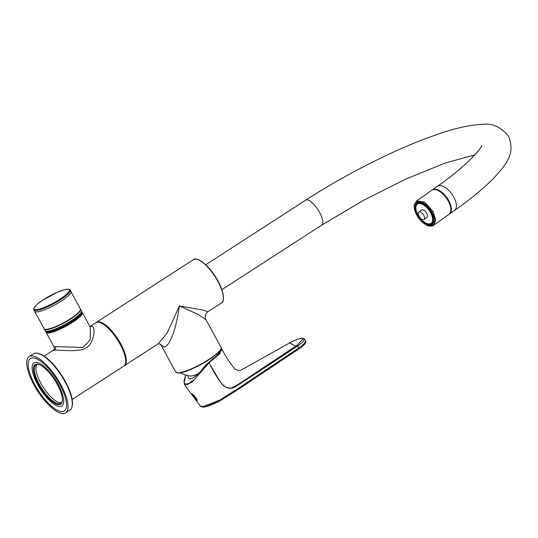 <?xml version="1.0" encoding="UTF-8"?>
<svg xmlns="http://www.w3.org/2000/svg" width="538" height="538" viewBox="0 0 538 538"><rect width="100%" height="100%" fill="white"/><g stroke="black" fill="none" stroke-linecap="round" stroke-linejoin="round"><path stroke-width="0.81" d="M448.436 201.447A13.544 6.765 -125.3 0 0 448.046 200.694A13.544 6.765 -125.3 0 0 443.884 195.012M449.169 214.258A14.835 7.411 -125.3 0 0 449.452 214.077A14.835 7.411 -125.3 0 0 446.923 197.688A14.835 7.411 -125.3 0 0 432.31 189.86A14.835 7.411 -125.3 0 0 432.041 190.069M80.404 313.795A18.514 3.672 151.4 0 1 65.818 325.396A18.514 3.672 151.4 0 1 48.171 331.374M46.039 331.274L46.12 332.383L54.069 346.963L55.36 346.559L82.966 347.514L90.283 339.68L90.276 327.138M90.021 326.66L91.144 326.438C96.201 324.239 94.385 343.984 86.389 347.582C80.808 352.76 56.739 349.734 54.533 350.097L53.255 350.231C54.244 349.465 54.513 348.375 54.076 346.963M99.819 322.511A25.414 8.776 57.1 0 1 120.283 344.031A25.414 8.776 57.1 0 1 125.663 362.504M124.164 365.82A25.797 8.911 -122.9 0 0 124.466 365.645L158.293 343.789L167.036 333.197L179.41 305.92C174.911 337.494 167.325 347.481 163.935 346.956L160.734 344.542L175.718 372.034L178.347 373.016C188.226 373.446 225.052 352.128 221.024 347.333A25.797 5.118 151.4 0 1 204.837 361.892A25.797 5.118 151.4 0 1 178.038 372.821A25.797 5.118 151.4 0 1 175.718 372.034M179.41 305.92L202.88 310.036L207.991 311.677C205.281 313.849 204.601 316.519 205.953 319.686L197.991 314.367L179.41 305.92M187.715 375.551L188.535 378.416C190.593 379.983 194.662 377.609 200.755 371.274L205.16 365.712L211.797 359.882L208.623 362.558L209.013 362.868L191.757 382.451L184.561 384.757L184.009 381.099L185.644 374.999M185.664 375.006L184.083 383.069L187.385 384.744L194.44 379.431L202.839 369.297L202.422 369.216M203.189 369.593L202.839 369.297L208.623 362.558M220.614 350.897A23.8 4.829 -30.1 0 0 220.069 350.574M220.714 349.606A24.513 4.976 149.9 0 1 220.788 349.935A24.513 4.976 149.9 0 1 211.569 359.814M196.942 400.42L196.854 400.971C198.865 401.308 193.418 393.877 191.568 393.769L192.079 393.843C190.956 392.962 196.067 399.862 196.942 400.42L197.083 400.433M197.13 400.406L196.188 398.181C194.01 395.504 192.523 394.072 191.743 393.897L191.925 393.829M196.854 400.971L191.568 393.769M301.704 338.301L304.474 339.007L302.76 342.081L297.675 345.995L237.211 385.652C227.46 392.007 221.959 387.595 210.062 364.751L209.013 362.868L219.907 352.767L221.105 348.698M194.971 398.914L200.217 406.049L202.913 406.634L219.961 399.99L238.065 388.564L298.872 347.951L297.084 345.261L303.533 338.409L302.457 338.2M201.932 406.667L205.886 406.594L219 401.335L241.797 387.004L299.067 348.759L236.068 390.823L219.753 400.958C213.963 403.977 209.174 405.914 205.395 406.762C203.364 407.414 201.642 407.179 200.223 406.049M299.027 348.772L298.872 347.951L299.027 348.772M299.067 348.759C304.017 345.591 306.203 343.009 305.624 340.998L304.192 343.695L298.973 348.126M210.076 364.737C216.505 375.168 220.923 384.441 224.662 386.513C227.07 387.811 229.376 388.268 231.569 387.891L237.857 384.67L295.765 346.142L289.666 342.921M302.322 338.207C299.31 338.261 292.289 341.374 289.706 342.901L244.703 368.093C238.139 371.119 241.401 371.106 235.281 369.438C230.674 364.26 226.222 357.501 221.925 349.155L219.612 353.883L212.187 360.198M296.351 346.862L295.765 346.142L297.084 345.261M32.724 357.884A31.217 10.78 57.1 0 1 58.043 381.496A31.217 10.78 57.1 0 1 64.459 410.864A31.217 10.78 57.1 0 1 38.319 390.595A31.217 10.78 57.1 0 1 30.585 358.436A31.217 10.78 57.1 0 1 32.724 357.884M35.844 362.343A25.649 8.857 -122.9 0 0 33.262 363.493A25.649 8.857 -122.9 0 0 40.444 389.223A25.649 8.857 -122.9 0 0 60.949 406.345A25.649 8.857 -122.9 0 0 57.425 383.076A25.649 8.857 -122.9 0 0 35.844 362.343M61.07 392.935A23.544 8.131 -122.9 0 0 38.514 364.408A23.544 8.131 -122.9 0 0 37.633 382.895A23.544 8.131 -122.9 0 0 58.924 404.677A23.544 8.131 -122.9 0 0 62.273 401.18A23.544 8.131 -122.9 0 0 61.399 394.004M53.397 377.232L52.966 376.782L53.141 377.454L52.892 376.674L53.397 377.232M53.444 377.817L54.123 378.093L53.538 377.952L53.961 378.651L53.444 377.817M54.318 379.182L54.58 378.772L54.923 379.525L54.318 379.182M55.656 380.521L54.883 379.848L55.656 380.521M56.039 381.65L55.596 380.83L56.039 381.65M56.255 382.276L56.631 382.027L56.9 382.747L56.255 382.276M58.729 385.827L58.165 385.302L58.729 385.827M58.42 386.082L59.368 387.098L58.454 386.19L58.79 386.983L58.42 386.082M60.579 389.774L60.895 390.527L60.236 390.238L59.866 389.351L60.579 389.774M60.794 391.684L61.345 391.879L61.191 391.274L61.487 392.061L60.794 391.684M62.011 394.226L62.038 393.513L61.191 392.942M38.904 364.529A22.899 7.909 -122.9 0 0 35.959 364.858A22.899 7.909 -122.9 0 0 40.464 386.311A22.899 7.909 -122.9 0 0 59.133 403.796A22.899 7.909 -122.9 0 0 60.814 403.325A22.899 7.909 -122.9 0 0 62.321 400.776M56.826 382.753A22.899 7.909 -122.9 0 0 56.436 382.074M56.167 381.63A22.899 7.909 -122.9 0 0 55.663 380.803M54.876 379.559A22.899 7.909 -122.9 0 0 54.351 378.772M53.356 377.326A22.899 7.909 -122.9 0 0 53 376.835M36.84 364.488A22.899 7.909 -122.9 0 0 42.751 386.452A22.899 7.909 -122.9 0 0 60.707 402.774A22.899 7.909 -122.9 0 0 61.514 402.68M63.107 413.608A33.538 11.58 -122.9 0 0 65.609 412.895A33.538 11.58 -122.9 0 0 57.102 378.463A33.538 11.58 -122.9 0 0 29.2 356.56A33.538 11.58 -122.9 0 0 35.737 387.959A33.538 11.58 -122.9 0 0 63.107 413.608M33.86 309.895L34.62 311.294A20.639 4.096 -28.6 0 0 54.701 305.006A20.639 4.096 -28.6 0 0 70.868 291.529L70.108 290.137C70.068 289.296 68.306 289.128 64.809 289.626L57.553 292.168L42.636 300.265C36.443 303.809 32.636 309.182 33.86 309.895A20.639 4.096 -28.6 0 0 53.941 303.607A20.639 4.096 -28.6 0 0 70.108 290.137M33.773 309.7A20.639 4.096 -28.6 0 0 33.833 309.848L44.123 328.718A20.639 4.096 -28.6 0 0 64.204 322.437A20.639 4.096 -28.6 0 0 80.37 308.96L70.081 290.09A20.639 4.096 -28.6 0 0 69.987 289.955M33.833 309.848A20.639 4.096 -28.6 0 0 53.914 303.56A20.639 4.096 -28.6 0 0 70.081 290.09M79.274 315.033L79.516 315.476A16.772 3.329 151.4 0 1 79.53 315.51M50.088 331.563A16.772 3.329 151.4 0 1 50.068 331.529L49.826 331.085M180.519 372.78A25.797 25.797 0 0 0 190.365 375.995A15.414 3.06 -28.6 0 0 198.112 373.923M418.793 212.073L421.651 210.049A4.512 2.253 54.7 0 1 426.096 212.436A4.512 2.253 54.7 0 1 426.863 217.419L424.011 219.443A4.512 2.253 -125.3 0 0 423.245 214.454A4.512 2.253 -125.3 0 0 418.793 212.073A4.512 2.253 -125.3 0 0 419.015 216.182A4.512 2.253 -125.3 0 0 424.011 219.443M417.508 214.877A12.966 6.476 -125.3 0 0 431.859 224.238A12.966 6.476 -125.3 0 0 429.654 209.914A12.966 6.476 -125.3 0 0 416.876 203.075A12.966 6.476 -125.3 0 0 417.508 214.877M433.857 225.119L435.753 219.84L433.13 211.616L424.697 202.14L416.708 200.903L431.758 190.25A14.835 7.411 54.7 0 1 446.379 198.078A14.835 7.411 54.7 0 1 448.9 214.46L433.85 225.119C434.186 225.53 429.257 227.191 426.399 225.045C421.799 222.066 418.591 218.71 416.768 214.985L416.809 214.897M474.913 154.89L445.296 163.007L406.096 178.946L363.069 200.566L321.785 225.092A14.835 5.124 -122.9 0 0 318.039 209.847A14.835 5.124 -122.9 0 0 305.685 200.17C344.804 174.803 393.762 149.961 431.395 136.457C452.007 128.905 468.948 124.883 482.216 124.392C492.398 122.967 501.214 127.002 508.666 136.484C515.895 154.783 504.812 165.556 494.247 177.648C484.429 187.755 471.167 198.71 454.469 210.526A14.835 7.411 -125.3 0 0 453.742 197.022A14.835 7.411 -125.3 0 0 437.327 186.309L432.31 189.86M46.181 331.321A20.256 4.015 -28.6 0 0 48.097 332.484A20.256 4.015 -28.6 0 0 70.256 323.23A20.256 4.015 -28.6 0 0 81.44 312.094M46.12 332.383A20.639 4.096 -28.6 0 0 47.976 333.015A20.639 4.096 -28.6 0 0 69.415 324.273A20.639 4.096 -28.6 0 0 82.368 312.625L81.48 311.953M55.36 346.559C55.959 347.985 55.683 349.162 54.533 350.097M91.144 326.438L90.095 326.795M120.129 344.226A25.797 8.911 57.1 0 1 123.861 366.042C127.419 363.621 126.235 356.284 120.317 344.044C116.195 336.64 111.548 330.715 106.363 326.257L101.716 323.13C98.79 321.919 96.84 321.778 95.851 322.699A25.797 8.911 57.1 0 1 120.129 344.226M220.957 348.759A25.414 5.037 151.4 0 1 203.108 363.251A25.414 5.037 151.4 0 1 178.522 372.962M124.157 365.827L124.466 365.645A25.797 8.911 -122.9 0 0 117.95 339.142A25.797 8.911 -122.9 0 0 96.463 322.309L96.168 322.518M193.472 259.625C196.047 256.364 207.998 264.111 215.57 276.949C223.613 288.859 225.294 301.993 221.474 302.961A25.797 8.911 -122.9 0 0 217.749 281.145A25.797 8.911 -122.9 0 0 193.472 259.625L96.463 322.309M223.277 299.424A25.414 8.776 -122.9 0 0 215.153 276.33A25.414 8.776 -122.9 0 0 197.439 259.437M38.81 353.621A32.845 11.345 57.1 0 1 61.729 375.47A32.845 11.345 57.1 0 1 72.233 405.343M69.906 410.064C71.305 409.579 72.186 407.441 72.549 403.648C72.395 396.392 69.099 387.461 62.657 376.862C57.479 368.638 51.998 362.215 46.214 357.582L40.39 353.991C36.846 352.8 34.566 352.74 33.551 353.802A33.49 11.567 57.1 0 1 61.413 375.679A33.49 11.567 57.1 0 1 69.906 410.064L65.609 412.895M60.707 298.671A20.074 3.981 -28.6 0 0 66.941 289.269A20.074 3.981 -28.6 0 0 42.657 300.258A20.074 3.981 -28.6 0 0 36.423 309.659A20.074 3.981 -28.6 0 0 60.707 298.671M46.201 331.186A20.256 4.015 -28.6 0 0 65.38 324.589A20.256 4.015 -28.6 0 0 81.319 312.04M47.008 331.24A20.639 4.096 -28.6 0 0 68.447 322.497A20.639 4.096 -28.6 0 0 81.399 310.85C84.943 315.503 47.142 336.109 45.152 330.608A20.639 4.096 -28.6 0 0 47.008 331.24M44.224 328.866L44.304 329.054A20.639 4.096 -28.6 0 0 46.16 329.686A20.639 4.096 -28.6 0 0 67.6 320.937A20.639 4.096 -28.6 0 0 80.552 309.296L80.438 309.121M433.07 222.698A12.845 6.416 54.7 0 1 432.512 222.732L433.07 222.698M418.517 202.96A12.845 6.416 54.7 0 1 418.732 202.443L418.49 203.041M415.867 207.695A12.065 6.026 54.7 0 1 417.421 203.794A12.065 6.026 54.7 0 1 429.311 210.156A12.065 6.026 54.7 0 1 431.362 223.485L433.231 222.16A12.065 6.026 -125.3 0 0 433.278 222.127M419.297 202.47L417.421 203.794C415.121 205.919 415.296 209.598 417.945 214.85C422.606 222.167 427.078 225.045 431.362 223.485A12.065 6.026 54.7 0 1 427.165 223.66M430.535 212.618A11.87 5.925 54.7 0 1 429.822 223.949A11.87 5.925 54.7 0 1 417.979 214.85A11.87 5.925 54.7 0 1 418.685 203.525A11.87 5.925 54.7 0 1 430.535 212.618M431.873 212.322C440.925 227.991 424.986 230.829 416.863 214.992C407.811 199.322 423.749 196.491 431.873 212.322L433.13 211.616M416.863 214.992L416.768 214.985C414.455 211.407 413.735 205.079 414.374 204.447L416.708 200.903M454.469 210.526L449.452 214.077M481.651 145.529L481.651 145.529C482.431 147.56 464.502 167.984 437.327 186.309M305.685 200.17L205.745 264.75M321.785 225.092L221.844 289.673M82.368 312.625L90.317 327.205M95.851 322.699L89.947 326.519M53.262 350.225L44.177 356.095M123.861 366.042L72.179 399.431M160.647 344.387L160.768 344.576C160.176 344.004 159.288 343.782 158.098 343.903M221.024 347.333L205.953 319.686M221.474 302.961L207.991 311.677M191.992 394.865L184.561 384.757M304.461 339.007L305.611 340.991M221.925 349.162L221.158 348.496M194.581 398.376L192.019 394.899M33.551 353.802L29.2 356.56M81.399 310.85L80.552 309.296M45.152 330.608L44.304 329.054M218.905 353.439A25.797 25.797 0 0 0 219.053 351.771"/></g></svg>

